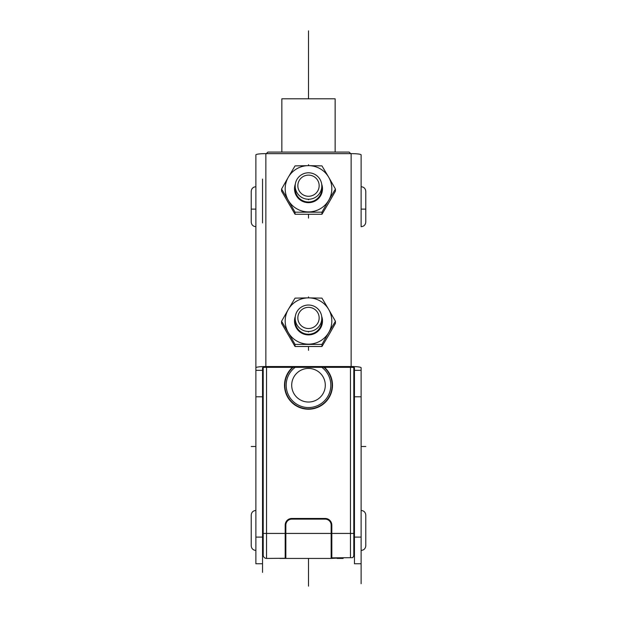 <?xml version="1.0" encoding="UTF-8"?>
<svg xmlns="http://www.w3.org/2000/svg" width="617" height="617" viewBox="0 0 617 617"><rect width="100%" height="100%" fill="white"/><g stroke="black" fill="none" stroke-linecap="round" stroke-linejoin="round"><path stroke-width="0.93" d="M323.964 367.339A23.647 23.647 0 0 1 308.5 408.878A23.647 23.647 0 0 1 293.036 367.339M292.527 367.339A23.978 23.978 0 0 0 308.5 409.21A23.978 23.978 0 0 0 324.473 367.339M285.848 558.254L285.185 558.262L285.185 525.121A6.664 6.664 0 0 1 291.849 518.457L325.151 518.457A6.664 6.664 0 0 1 331.815 525.121L331.815 557.853L350.464 557.691L350.464 367.339M285.185 555.092L285.848 555.092M331.152 555.092L331.815 555.092M331.152 557.861L331.815 557.853M285.185 558.262L266.536 558.424A3.332 3.332 0 0 1 263.204 555.092L263.204 367.501M353.796 367.501L353.796 555.092A3.332 3.332 0 0 1 352.569 557.675L350.464 557.691M266.536 367.339L266.536 533.443L285.848 533.443L285.848 525.121A5.993 5.993 0 0 1 291.849 519.121L325.151 519.121A5.993 5.993 0 0 1 331.152 525.121L331.152 558.424L343.808 557.753M279.856 558.308L273.863 558.362M279.856 558.424L285.848 558.424L285.848 533.443L353.796 533.443L353.796 544.772M337.144 558.424L343.137 558.424L343.137 557.753M350.68 153.633L349.137 152.083L267.863 152.083L266.32 153.633M335.147 152.083L335.147 98.797L281.853 98.797L281.853 152.083M331.152 558.424L285.848 558.424M321.835 367.339A22.312 22.312 0 0 1 308.5 407.544A22.312 22.312 0 0 1 295.165 367.339M308.5 368.434A16.798 16.798 0 0 0 291.702 385.232A16.798 16.798 0 0 0 308.5 402.029A16.798 16.798 0 0 0 325.298 385.232A16.798 16.798 0 0 0 308.5 368.434M354.466 537.106L354.466 367.747A3.332 0.409 0 0 0 351.135 367.339L265.865 367.339A3.332 0.409 0 0 0 262.534 367.747L262.534 563.753L255.878 563.753L255.878 367.747A9.995 1.219 0 0 1 265.865 366.529L351.135 366.529A9.995 1.219 0 0 1 361.122 367.747L361.122 563.753L354.466 563.753L354.466 537.106L361.122 537.106M255.878 367.747L255.878 154.852A9.995 1.219 0 0 1 265.865 153.633L265.865 366.529M361.122 186.103L361.122 186.727C363.953 186.997 365.511 188.555 365.788 191.386L365.788 222.027C365.511 224.858 363.953 226.416 361.122 226.694L361.122 154.852A9.995 1.219 0 0 0 351.135 153.633L265.865 153.633M321.819 188.787L321.819 186.018A13.319 13.227 0 0 0 308.5 172.799A13.319 13.227 0 0 0 295.181 186.018A13.319 13.227 0 0 0 308.5 199.245A13.319 13.227 0 0 0 321.819 186.018M295.181 188.787L295.181 186.018M319.159 185.694A10.659 10.582 0 0 0 308.5 175.12A10.659 10.582 0 0 0 297.841 185.694A10.659 10.582 0 0 0 308.5 196.275A10.659 10.582 0 0 0 319.159 185.694A10.659 10.582 0 0 0 308.5 175.12A10.659 10.582 0 0 0 297.841 185.694A10.659 10.582 0 0 0 308.5 196.275A10.659 10.582 0 0 0 319.159 185.694M321.819 321.095L321.819 318.256A13.319 13.227 0 0 0 308.5 305.029A13.319 13.227 0 0 0 295.181 318.256A13.319 13.227 0 0 0 308.5 331.476A13.319 13.227 0 0 0 321.819 318.256M295.181 321.095L295.181 318.256M319.159 317.932A10.659 10.582 0 0 0 308.5 307.351A10.659 10.582 0 0 0 297.841 317.932A10.659 10.582 0 0 0 308.5 328.506A10.659 10.582 0 0 0 319.159 317.932A10.659 10.582 0 0 0 308.5 307.351A10.659 10.582 0 0 0 297.841 317.932A10.659 10.582 0 0 0 308.5 328.506A10.659 10.582 0 0 0 319.159 317.932M321.688 316.39A13.99 13.883 180 0 1 308.5 334.9A13.99 13.883 180 0 1 295.312 316.39M328.691 332.586A23.315 23.137 0 0 0 328.691 309.441L335.424 321.264L328.691 332.586A23.315 23.137 180 0 1 288.309 332.586L281.576 321.264L288.309 309.441A23.315 23.137 0 0 0 288.309 332.586L295.042 344.409L321.958 344.409L328.691 332.586M308.5 297.872L295.042 298.127L288.309 309.441A23.315 23.137 180 0 1 328.691 309.441L321.958 298.127L308.5 297.872L308.5 296.893M335.424 321.264L335.424 323.354L328.691 335.185L321.958 346.499L321.958 344.409M321.958 346.499L295.042 346.499L295.042 344.409M295.042 346.499L281.576 323.354L281.576 321.264M295.181 321.01A13.319 13.227 0 0 0 308.5 334.237A13.319 13.227 0 0 0 321.819 321.01M321.688 184.151A13.99 13.883 180 0 1 308.5 202.669A13.99 13.883 180 0 1 295.312 184.151M328.691 200.348A23.315 23.137 0 0 0 328.691 177.21L335.424 189.033L328.691 200.348A23.315 23.137 180 0 1 288.309 200.348L281.576 189.033L288.309 177.21A23.315 23.137 0 0 0 288.309 200.348L295.042 212.179L321.958 212.179L328.691 200.348M308.5 165.641L295.042 165.896L288.309 177.21A23.315 23.137 180 0 1 328.691 177.21L321.958 165.896L308.5 165.641L308.5 164.662M335.424 189.033L335.424 191.123L328.691 202.947L321.958 214.269L321.958 212.179M321.958 214.269L295.042 214.269L295.042 212.179M295.042 214.269L281.576 191.123L281.576 189.033M295.181 188.864L295.181 188.779A13.319 13.227 0 0 0 308.5 202.006A13.319 13.227 0 0 0 321.819 188.779L321.819 188.864M262.534 446.515L263.204 446.515L262.534 446.515M353.796 446.515L354.466 446.515L353.796 446.515M308.5 98.797L308.5 30.85M262.534 572.36L262.534 563.753L262.534 572.36M354.466 396.785L361.122 396.785L354.466 396.785M361.122 583.728L361.122 563.753M308.5 350.333L308.5 346.754M308.5 332L308.5 331.476M308.5 218.102L308.5 214.523M308.5 199.769L308.5 199.245M251.212 209.124L255.878 209.124M361.122 209.124L365.788 209.124M262.534 179.084L262.534 222.914M308.5 558.424L308.5 586.15M251.212 446.515L255.878 446.515M361.122 446.515L365.788 446.515M263.204 533.443L266.536 533.443L266.536 558.424M353.796 555.092A3.332 3.332 0 0 1 352.569 557.675M262.534 370.339L255.878 370.339M262.534 396.785L255.878 396.785M262.534 537.106L255.878 537.106M351.135 153.633L351.135 366.529M354.466 370.339L361.122 370.339M361.122 510.46C363.953 510.737 365.511 512.295 365.788 515.126L365.788 545.767C365.511 548.598 363.953 550.156 361.122 550.433M255.878 510.46C253.047 510.737 251.489 512.295 251.212 515.126L251.212 545.767C251.489 548.598 253.047 550.156 255.878 550.433M354.466 543.77L353.796 543.77M263.204 543.77L262.534 543.77M354.466 517.123L353.796 517.123M263.204 517.123L262.534 517.123M365.788 204.844L365.788 191.386M255.878 186.727C253.047 186.997 251.489 188.555 251.212 191.386L251.212 222.027C251.489 224.858 253.047 226.416 255.878 226.694"/></g></svg>
